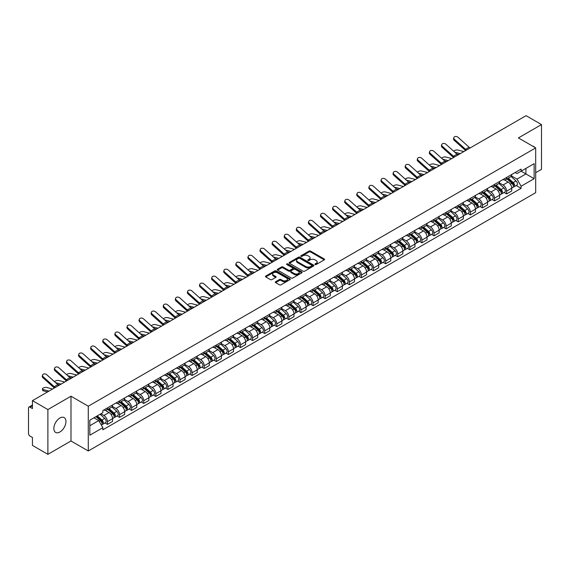 <?xml version="1.0" encoding="UTF-8"?>
<svg xmlns="http://www.w3.org/2000/svg" width="570" height="570" viewBox="0 0 570 570"><rect width="100%" height="100%" fill="white"/><g stroke="black" fill="none" stroke-linecap="round" stroke-linejoin="round"><path stroke-width="0.85" d="M315.11 264.53A0.755 0.435 0 0 0 316.172 264.53L324.259 259.863A1.076 0.62 0 0 0 324.572 259.421A1.076 0.62 0 0 0 324.259 258.987L310.557 251.078A1.076 0.62 0 0 0 309.04 251.078L300.953 255.745A0.755 0.435 0 0 0 302.014 256.358L303.062 255.752A3.441 1.988 0 0 1 307.935 255.752L309.075 256.415A3.441 1.988 0 0 1 310.087 257.818A3.441 1.988 0 0 1 309.075 259.229L308.028 259.827A0.755 0.435 0 0 0 309.097 260.447L310.144 259.842A3.441 1.988 0 0 1 315.011 259.842L316.151 260.497A3.441 1.988 0 0 1 317.162 261.908A3.441 1.988 0 0 1 316.151 263.312L315.11 263.917A0.755 0.435 0 0 0 315.11 264.53L315.11 263.917M59.9 431.989A8.55 4.938 120 0 0 65.493 424.458A8.55 4.938 120 0 0 64.182 417.603A8.55 4.938 120 0 0 59.9 418.024A8.55 4.938 120 0 0 54.314 425.562A8.55 4.938 120 0 0 55.625 432.416A8.55 4.938 120 0 0 59.9 431.989M534.667 147.316A8.55 4.938 120 0 0 533.755 146.49A8.55 4.938 120 0 0 532.594 146.112M275.623 281.744A1.076 0.62 0 0 0 275.31 282.186A1.076 0.62 0 0 0 275.623 282.627L279.471 284.843A1.076 0.62 0 0 0 280.989 284.843L289.973 279.656A1.076 0.62 0 0 0 290.287 279.222A1.076 0.62 0 0 0 289.973 278.78L276.272 270.871A1.076 0.62 0 0 0 274.747 270.871L265.77 276.058A1.076 0.62 0 0 0 265.456 276.493A1.076 0.62 0 0 0 265.77 276.935L270.408 279.613A1.076 0.62 0 0 0 271.933 279.613L275.78 277.398A1.076 0.62 0 0 0 276.094 276.956A1.076 0.62 0 0 0 275.78 276.514L273.472 275.189A2.879 1.66 0 0 1 272.631 274.013A2.879 1.66 0 0 1 274.412 272.474A2.879 1.66 0 0 1 277.547 272.838L286.567 278.046A2.879 1.66 0 0 1 287.408 279.222A2.879 1.66 0 0 1 285.634 280.754A2.879 1.66 0 0 1 282.492 280.397L280.989 279.528A1.076 0.62 0 0 0 279.471 279.528L275.623 281.744L275.623 282.627M88.286 406.203L70.993 396.221L47.887 409.566L32.454 400.653L526.067 115.667L541.5 124.581L518.394 137.919L535.686 147.901L88.286 406.203L88.286 450.977L535.686 192.667L535.686 147.901M303.14 271.178A1.076 0.62 0 0 0 304.658 271.178L313.642 265.99A1.076 0.62 0 0 0 313.956 265.556A1.076 0.62 0 0 0 313.642 265.114L299.941 257.205A1.076 0.62 0 0 0 298.416 257.205L289.439 262.392A1.076 0.62 0 0 0 289.125 262.827A1.076 0.62 0 0 0 289.439 263.269L303.14 271.178M287.116 264.694A0.755 0.435 0 0 1 287.879 264.801L287.879 263.903L301.808 271.947A1.076 0.62 0 0 1 302.121 272.389A1.076 0.62 0 0 1 301.808 272.823L292.823 278.01A1.076 0.62 0 0 1 291.306 278.01L277.604 270.102L277.604 269.225A1.076 0.62 0 0 0 277.291 269.66A1.076 0.62 0 0 0 277.604 270.102M277.604 269.225L281.445 267.002A1.076 0.62 0 0 1 282.969 267.002L288.527 270.209A1.076 0.62 0 0 0 290.044 270.209L292.595 268.741A1.076 0.62 0 0 0 292.916 268.299A1.076 0.62 0 0 0 292.595 267.857L286.81 264.523A0.755 0.435 0 0 1 287.879 263.903M47.887 409.566L47.887 454.333L32.454 445.419L32.454 437.496L30.053 436.114A2.195 1.268 -120 0 1 28.5 433.428L28.5 408.084A2.195 1.268 -120 0 1 28.956 407.08L32.454 405.063M535.686 172.703L541.5 169.347L541.5 124.581M47.887 454.333L70.993 440.988L88.286 450.977M32.454 400.653L32.454 408.576L30.053 407.194A2.195 1.268 -120 0 0 28.956 407.08M506.609 177.448A5.045 2.914 60 0 1 505.561 179.714L510.677 176.757A5.045 2.914 -120 0 0 511.725 174.491M499.341 182.877L503.039 185.015A5.045 2.914 60 0 1 506.609 191.192L511.725 188.235A5.045 2.914 -120 0 0 508.155 182.058L504.493 179.942M511.725 188.235L511.725 190.964L506.609 193.921L504.151 192.503M505.561 179.714A5.045 2.914 60 0 1 503.082 179.486M506.609 191.192L506.609 193.921M494.511 184.431A5.045 2.914 60 0 1 493.463 186.696L498.586 183.739A5.045 2.914 -120 0 0 499.626 181.474M492.06 199.486L494.511 200.904L499.626 197.954L499.626 195.218A5.045 2.914 -120 0 0 496.064 189.041L492.402 186.924M493.463 186.696A5.045 2.914 60 0 1 490.984 186.468M487.25 189.86L490.941 191.997A5.045 2.914 60 0 1 494.511 198.175L494.511 200.904M482.412 191.413A5.045 2.914 60 0 1 481.372 193.679L486.488 190.722A5.045 2.914 -120 0 0 487.535 188.463M479.961 206.475L482.412 207.886L487.535 204.936L487.535 202.2A5.045 2.914 -120 0 0 483.966 196.023L480.303 193.914M481.372 193.679A5.045 2.914 60 0 1 478.886 193.451M475.152 196.849L478.85 198.98A5.045 2.914 60 0 1 482.412 205.157L482.412 207.886M470.321 198.396A5.045 2.914 60 0 1 469.274 200.661L474.39 197.712A5.045 2.914 -120 0 0 475.437 195.446M467.863 213.458L470.321 214.876L475.437 211.919L475.437 209.19A5.045 2.914 -120 0 0 471.867 203.013L468.205 200.897M469.274 200.661A5.045 2.914 60 0 1 466.794 200.433M463.054 203.832L466.752 205.962A5.045 2.914 60 0 1 470.321 212.14L470.321 214.876M458.223 205.385A5.045 2.914 60 0 1 457.176 207.644L462.299 204.694A5.045 2.914 -120 0 0 463.339 202.428M455.772 220.44L458.223 221.858L463.339 218.901L463.339 216.172A5.045 2.914 -120 0 0 459.776 209.995L456.114 207.879M457.176 207.644A5.045 2.914 60 0 1 454.696 207.416M450.963 210.815L454.653 212.945A5.045 2.914 60 0 1 458.223 219.122L458.223 221.858M446.125 212.368A5.045 2.914 60 0 1 445.084 214.634L450.2 211.677A5.045 2.914 -120 0 0 451.241 209.411M443.674 227.423L446.125 228.841L451.248 225.884L451.248 223.155A5.045 2.914 -120 0 0 447.678 216.978L444.016 214.862M445.084 214.634A5.045 2.914 60 0 1 442.598 214.406M438.864 217.797L442.562 219.935A5.045 2.914 60 0 1 446.125 226.112L446.125 228.841M434.034 219.35A5.045 2.914 60 0 1 432.986 221.616L438.102 218.659A5.045 2.914 -120 0 0 439.149 216.393M431.576 234.405L434.034 235.823L439.149 232.866L439.149 230.138A5.045 2.914 -120 0 0 435.58 223.96L431.918 221.844M432.986 221.616A5.045 2.914 60 0 1 430.5 221.388M426.766 224.78L430.464 226.917A5.045 2.914 60 0 1 434.034 233.094L434.034 235.823M421.935 226.333A5.045 2.914 60 0 1 420.888 228.599L426.004 225.642A5.045 2.914 -120 0 0 427.051 223.376M419.477 241.388L421.935 242.806L427.051 239.856L427.051 237.12A5.045 2.914 -120 0 0 423.489 230.943L419.819 228.827M420.888 228.599A5.045 2.914 60 0 1 418.409 228.37M414.668 231.762L418.366 233.899A5.045 2.914 60 0 1 421.935 240.077L421.935 242.806M409.837 233.315A5.045 2.914 60 0 1 408.797 235.581L413.913 232.624A5.045 2.914 -120 0 0 414.953 230.365M407.386 248.378L409.837 249.788L414.953 246.839L414.953 244.103A5.045 2.914 -120 0 0 411.39 237.925L407.728 235.816M408.797 235.581A5.045 2.914 60 0 1 406.31 235.353M402.577 238.752L406.275 240.882A5.045 2.914 60 0 1 409.837 247.059L409.837 249.788M397.739 240.298A5.045 2.914 60 0 1 396.699 242.564L401.814 239.607A5.045 2.914 -120 0 0 402.862 237.348M395.288 255.36L397.739 256.778L402.862 253.821L402.862 251.092A5.045 2.914 -120 0 0 399.292 244.915L395.63 242.799M396.699 242.564A5.045 2.914 60 0 1 394.212 242.336M390.478 245.734L394.176 247.864A5.045 2.914 60 0 1 397.739 254.042L397.739 256.778M385.648 247.287A5.045 2.914 60 0 1 384.6 249.546L389.716 246.596A5.045 2.914 -120 0 0 390.764 244.331M383.19 262.342L385.648 263.76L390.764 260.804L390.764 258.075A5.045 2.914 -120 0 0 387.194 251.897L383.532 249.781M384.6 249.546A5.045 2.914 60 0 1 382.121 249.318M378.38 252.717L382.078 254.847A5.045 2.914 60 0 1 385.648 261.024L385.648 263.76M373.549 254.27A5.045 2.914 60 0 1 372.502 256.529L377.625 253.579A5.045 2.914 -120 0 0 378.665 251.313M371.099 269.325L373.549 270.743L378.665 267.786L378.665 265.057A5.045 2.914 -120 0 0 375.103 258.88L371.441 256.764M372.502 256.529A5.045 2.914 60 0 1 370.023 256.308M366.289 259.699L369.98 261.837A5.045 2.914 60 0 1 373.549 268.014L373.549 270.743M361.451 261.252A5.045 2.914 60 0 1 360.411 263.518L365.527 260.561A5.045 2.914 -120 0 0 366.574 258.296M359 276.308L361.451 277.725L366.574 274.769L366.574 272.04A5.045 2.914 -120 0 0 363.005 265.862L359.342 263.746M360.411 263.518A5.045 2.914 60 0 1 357.924 263.29M354.191 266.682L357.889 268.819A5.045 2.914 60 0 1 361.451 274.996L361.451 277.725M349.36 268.235A5.045 2.914 60 0 1 348.313 270.501L353.429 267.544A5.045 2.914 -120 0 0 354.476 265.278M346.902 283.29L349.36 284.708L354.476 281.751L354.476 279.022A5.045 2.914 -120 0 0 350.906 272.845L347.244 270.729M348.313 270.501A5.045 2.914 60 0 1 345.833 270.273M342.093 273.664L345.791 275.802A5.045 2.914 60 0 1 349.36 281.979L349.36 284.708M337.262 275.217A5.045 2.914 60 0 1 336.214 277.483L341.337 274.526A5.045 2.914 -120 0 0 342.378 272.261M334.811 290.28L337.262 291.69L342.378 288.741L342.378 286.005A5.045 2.914 -120 0 0 338.815 279.827L335.146 277.711M336.214 277.483A5.045 2.914 60 0 1 333.735 277.255M330.002 280.647L333.692 282.784A5.045 2.914 60 0 1 337.262 288.962L337.262 291.69M325.164 282.2A5.045 2.914 60 0 1 324.123 284.466L329.239 281.509A5.045 2.914 -120 0 0 330.279 279.25M322.713 297.262L325.164 298.673L330.286 295.723L330.286 292.994A5.045 2.914 -120 0 0 326.717 286.81L323.055 284.701M324.123 284.466A5.045 2.914 60 0 1 321.637 284.238M317.903 287.636L321.601 289.767A5.045 2.914 60 0 1 325.164 295.944L325.164 298.673M313.072 289.182A5.045 2.914 60 0 1 312.025 291.448L317.141 288.498A5.045 2.914 -120 0 0 318.188 286.233M310.614 304.245L313.072 305.663L318.188 302.706L318.188 299.977A5.045 2.914 -120 0 0 314.619 293.799L310.956 291.683M312.025 291.448A5.045 2.914 60 0 1 309.538 291.22M305.805 294.619L309.503 296.749A5.045 2.914 60 0 1 313.072 302.927L313.072 305.663M300.974 296.172A5.045 2.914 60 0 1 299.927 298.431L305.043 295.481A5.045 2.914 -120 0 0 306.09 293.215M298.516 311.227L300.974 312.645L306.09 309.688L306.09 306.959A5.045 2.914 -120 0 0 302.52 300.782L298.858 298.666M299.927 298.431A5.045 2.914 60 0 1 297.447 298.203M293.707 301.601L297.405 303.732A5.045 2.914 60 0 1 300.974 309.916L300.974 312.645M288.876 303.155A5.045 2.914 60 0 1 287.836 305.42L292.952 302.463A5.045 2.914 -120 0 0 293.992 300.198M286.425 318.21L288.876 319.628L293.992 316.671L293.992 313.942A5.045 2.914 -120 0 0 290.429 307.764L286.767 305.648M287.836 305.42A5.045 2.914 60 0 1 285.349 305.192M281.616 308.584L285.314 310.721A5.045 2.914 60 0 1 288.876 316.899L288.876 319.628M276.778 310.137A5.045 2.914 60 0 1 275.738 312.403L280.853 309.446A5.045 2.914 -120 0 0 281.901 307.18M274.327 325.192L276.778 326.61L281.901 323.653L281.901 320.924A5.045 2.914 -120 0 0 278.331 314.747L274.669 312.631M275.738 312.403A5.045 2.914 60 0 1 273.251 312.175M269.517 315.566L273.215 317.704A5.045 2.914 60 0 1 276.778 323.881L276.778 326.61M264.687 317.12A5.045 2.914 60 0 1 263.639 319.385L268.755 316.428A5.045 2.914 -120 0 0 269.802 314.163M262.228 332.175L264.687 333.593L269.802 330.643L269.802 327.907A5.045 2.914 -120 0 0 266.233 321.729L262.57 319.613M263.639 319.385A5.045 2.914 60 0 1 261.16 319.157M257.419 322.549L261.117 324.686A5.045 2.914 60 0 1 264.687 330.864L264.687 333.593M252.588 324.102A5.045 2.914 60 0 1 251.541 326.368L256.664 323.411A5.045 2.914 -120 0 0 257.704 321.152M250.137 339.164L252.588 340.575L257.704 337.625L257.704 334.896A5.045 2.914 -120 0 0 254.142 328.712L250.479 326.603M251.541 326.368A5.045 2.914 60 0 1 249.061 326.14M245.328 329.538L249.019 331.669A5.045 2.914 60 0 1 252.588 337.846L252.588 340.575M240.49 331.084A5.045 2.914 60 0 1 239.45 333.35L244.566 330.401A5.045 2.914 -120 0 0 245.613 328.135M238.039 346.147L240.49 347.565L245.613 344.608L245.613 341.879A5.045 2.914 -120 0 0 242.043 335.702L238.381 333.585M239.45 333.35A5.045 2.914 60 0 1 236.963 333.122M233.23 336.521L236.928 338.651A5.045 2.914 60 0 1 240.49 344.829L240.49 347.565M228.399 338.074A5.045 2.914 60 0 1 227.352 340.333L232.467 337.383A5.045 2.914 -120 0 0 233.515 335.117M225.941 353.129L228.399 354.547L233.515 351.59L233.515 348.861A5.045 2.914 -120 0 0 229.945 342.684L226.283 340.568M227.352 340.333A5.045 2.914 60 0 1 224.865 340.105M221.132 343.503L224.829 345.634A5.045 2.914 60 0 1 228.399 351.818L228.399 354.547M216.301 345.057A5.045 2.914 60 0 1 215.253 347.322L220.376 344.365A5.045 2.914 -120 0 0 221.417 342.1M213.85 360.112L216.301 361.53L221.417 358.573L221.417 355.844A5.045 2.914 -120 0 0 217.854 349.666L214.185 347.55M215.253 347.322A5.045 2.914 60 0 1 212.774 347.094M209.04 350.486L212.731 352.623A5.045 2.914 60 0 1 216.301 358.801L216.301 361.53M204.203 352.039A5.045 2.914 60 0 1 203.162 354.305L208.278 351.348A5.045 2.914 -120 0 0 209.318 349.082M201.752 367.094L204.203 368.512L209.318 365.555L209.318 362.826A5.045 2.914 -120 0 0 205.756 356.649L202.094 354.533M203.162 354.305A5.045 2.914 60 0 1 200.676 354.077M196.942 357.468L200.64 359.606A5.045 2.914 60 0 1 204.203 365.783L204.203 368.512M192.104 359.022A5.045 2.914 60 0 1 191.064 361.287L196.18 358.331A5.045 2.914 -120 0 0 197.227 356.065M189.653 374.077L192.111 375.495L197.227 372.545L197.227 369.809A5.045 2.914 -120 0 0 193.658 363.632L189.995 361.515M191.064 361.287A5.045 2.914 60 0 1 188.577 361.059M184.844 364.451L188.542 366.588A5.045 2.914 60 0 1 192.111 372.766L192.111 375.495M180.013 366.004A5.045 2.914 60 0 1 178.966 368.27L184.082 365.313A5.045 2.914 -120 0 0 185.129 363.054M177.555 381.066L180.013 382.477L185.129 379.527L185.129 376.791A5.045 2.914 -120 0 0 181.559 370.614L177.897 368.505M178.966 368.27A5.045 2.914 60 0 1 176.486 368.042M172.746 371.441L176.444 373.571A5.045 2.914 60 0 1 180.013 379.748L180.013 382.477M167.915 372.987A5.045 2.914 60 0 1 166.868 375.252L171.99 372.296A5.045 2.914 -120 0 0 173.031 370.037M165.464 388.049L167.915 389.467L173.031 386.51L173.031 383.781A5.045 2.914 -120 0 0 169.468 377.604L165.806 375.488M166.868 375.252A5.045 2.914 60 0 1 164.388 375.024M160.654 378.423L164.352 380.553A5.045 2.914 60 0 1 167.915 386.731L167.915 389.467M155.817 379.976A5.045 2.914 60 0 1 154.776 382.235L159.892 379.285A5.045 2.914 -120 0 0 160.94 377.019M153.366 395.031L155.817 396.449L160.94 393.492L160.94 390.764A5.045 2.914 -120 0 0 157.37 384.586L153.708 382.47M154.776 382.235A5.045 2.914 60 0 1 152.29 382.007M148.556 385.405L152.254 387.536A5.045 2.914 60 0 1 155.817 393.713L155.817 396.449M143.726 386.959A5.045 2.914 60 0 1 142.678 389.217L147.794 386.268A5.045 2.914 -120 0 0 148.841 384.002M141.267 402.014L143.726 403.432L148.841 400.475L148.841 397.746A5.045 2.914 -120 0 0 145.272 391.569L141.609 389.453M142.678 389.217A5.045 2.914 60 0 1 140.199 388.997M136.458 392.388L140.156 394.526A5.045 2.914 60 0 1 143.726 400.703L143.726 403.432M131.627 393.941A5.045 2.914 60 0 1 130.58 396.207L135.703 393.25A5.045 2.914 -120 0 0 136.743 390.984M129.176 408.996L131.627 410.414L136.743 407.457L136.743 404.728A5.045 2.914 -120 0 0 133.18 398.551L129.518 396.435M130.58 396.207A5.045 2.914 60 0 1 128.1 395.979M124.367 399.37L128.058 401.508A5.045 2.914 60 0 1 131.627 407.685L131.627 410.414M119.529 400.924A5.045 2.914 60 0 1 118.489 403.19L123.605 400.233A5.045 2.914 -120 0 0 124.652 397.967M117.078 415.979L119.529 417.397L124.652 414.447L124.652 411.711A5.045 2.914 -120 0 0 121.082 405.534L117.42 403.418M118.489 403.19A5.045 2.914 60 0 1 116.002 402.962M112.269 406.353L115.966 408.491A5.045 2.914 60 0 1 119.529 414.668L119.529 417.397M107.438 407.906A5.045 2.914 60 0 1 106.391 410.172L111.506 407.215A5.045 2.914 -120 0 0 112.554 404.949M104.98 422.969L107.438 424.379L112.554 421.43L112.554 418.694A5.045 2.914 -120 0 0 108.984 412.516L105.322 410.407M106.391 410.172A5.045 2.914 60 0 1 103.904 409.944M100.918 413.77L103.868 415.473A5.045 2.914 60 0 1 107.438 421.65L107.438 424.379M515.173 172.503L516.997 173.551L534.133 163.661L525.918 168.407L525.918 173.957L516.997 179.101L511.44 175.895M89.832 425.726L98.752 420.575L102.864 427.692L89.832 435.216L89.832 420.176L102.864 412.651L102.864 410.55L521.108 169.076L521.108 171.178L534.133 178.702L521.108 186.219L516.997 179.101M534.133 163.661L534.133 178.702M102.864 427.692L102.864 429.801L521.108 188.328L521.108 186.219M70.993 396.221L70.993 440.988M98.752 420.575L93.943 417.803M516.249 185.521L521.108 188.328M315.41 264.637L316.151 264.209A3.441 1.988 0 0 0 317.162 262.798L317.162 261.908M310.087 257.818L310.087 258.716A3.441 1.988 0 0 1 309.075 260.12L308.327 260.554M324.245 259.87L310.557 251.969A1.076 0.62 0 0 0 309.04 251.969L301.252 256.464M313.628 265.998L299.941 258.103A1.076 0.62 0 0 0 298.416 258.103L289.453 263.276L289.439 262.392M311.74 265.862A0.755 0.435 0 0 0 311.74 265.242L299.713 258.303A0.755 0.435 0 0 0 298.652 258.303L297.547 258.937A3.441 1.988 0 0 0 296.535 260.347A3.441 1.988 0 0 0 297.547 261.751L305.762 266.496A3.441 1.988 0 0 0 310.636 266.496L311.74 265.862L311.74 266.753A0.755 0.435 0 0 0 311.961 266.447L311.961 265.556M296.535 260.347L296.535 261.245A3.441 1.988 0 0 0 297.547 262.649L297.547 261.751M311.74 266.753L310.636 267.394A3.441 1.988 0 0 1 305.762 267.394L297.547 262.649M277.618 270.109L281.445 267.9L281.445 267.002M292.916 268.299L292.916 269.197A1.076 0.62 0 0 1 292.595 269.631L290.044 271.106A1.076 0.62 0 0 1 288.527 271.106L282.969 267.9A1.076 0.62 0 0 0 281.445 267.9M287.879 264.801L301.794 272.838M294.291 273.543A2.879 1.66 0 0 0 297.426 273.899A2.879 1.66 0 0 0 299.207 272.367A2.879 1.66 0 0 0 298.359 271.192L295.189 269.353A1.076 0.62 0 0 0 293.664 269.353L291.113 270.828A1.076 0.62 0 0 0 290.8 271.263A1.076 0.62 0 0 0 291.113 271.705L294.291 273.543L294.291 274.434A2.879 1.66 0 0 0 297.426 274.797A2.879 1.66 0 0 0 299.207 273.258L299.207 272.367M290.8 271.263L290.8 272.161A1.076 0.62 0 0 0 291.113 272.603L291.113 271.705M294.291 274.434L291.113 272.603M287.408 279.222L287.408 280.112A2.879 1.66 0 0 1 285.634 281.651A2.879 1.66 0 0 1 282.492 281.288L280.989 280.426A1.076 0.62 0 0 0 279.471 280.426L275.638 282.635M272.631 274.013L272.631 274.911A2.879 1.66 0 0 0 273.472 276.079L273.472 275.189M275.78 276.514L275.78 277.398L273.472 276.079M289.959 279.671L276.272 271.769A1.076 0.62 0 0 0 274.747 271.769L265.784 276.942M463.88 151.57L457.924 150.045A2.522 1.012 -11.9 0 0 455.487 150.195A2.522 1.012 -11.9 0 0 453.727 151.264M506.958 178.909L511.889 183.305A2.743 1.582 60 0 1 512.744 187.544L511.725 188.136M507.086 179.023L509.409 180.362M507.457 178.617L512.936 183.512A1.318 0.762 60 0 1 513.349 185.549A1.318 0.762 60 0 1 513.235 185.599M508.276 178.146L513.207 182.542A2.743 1.582 60 0 1 514.062 186.782A2.743 1.582 60 0 1 513.235 186.874M511.026 176.493L515.993 180.932A2.743 1.582 60 0 1 516.855 185.172L514.062 186.782M458.864 154.47L456.677 153.907M460.311 153.629L454.789 152.211M470.186 147.936A4.054 2.344 60 0 1 469.089 147.202L458.038 137.292A2.522 1.796 15.6 0 0 455.558 136.472A2.522 1.796 15.6 0 0 453.827 137.641A2.522 1.796 15.6 0 0 454.475 139.351L454.205 140.313A2.522 1.796 -164.4 0 1 453.556 138.61L453.827 137.641M466.616 149.996A4.054 2.344 60 0 1 465.519 149.262L454.475 139.351M465.64 150.558A5.486 3.164 60 0 1 465.248 150.231L454.205 140.313M451.782 158.56L445.833 157.028A2.522 1.012 -11.9 0 0 443.389 157.178A2.522 1.012 -11.9 0 0 441.636 158.246M494.86 185.891L499.79 190.287A2.743 1.582 60 0 1 500.652 194.527L499.626 195.118M494.988 186.005L497.311 187.345M495.359 185.606L500.845 190.494A1.318 0.762 60 0 1 501.258 192.532A1.318 0.762 60 0 1 501.137 192.582M496.178 185.129L501.108 189.525A2.743 1.582 60 0 1 501.971 193.764A2.743 1.582 60 0 1 501.144 193.857M498.928 183.476L503.901 187.915A2.743 1.582 60 0 1 504.764 192.154L501.971 193.764M446.773 161.453L444.579 160.89M448.22 160.619L442.698 159.194M439.691 165.542L433.734 164.01A2.522 1.012 -11.9 0 0 431.291 164.16A2.522 1.012 -11.9 0 0 429.538 165.229M482.761 192.874L487.692 197.27A2.743 1.582 60 0 1 488.554 201.509L487.528 202.101M482.897 192.988L485.213 194.327M483.26 192.589L488.747 197.484A1.318 0.762 60 0 1 489.16 199.514A1.318 0.762 60 0 1 489.039 199.564M484.08 192.111L489.01 196.515A2.743 1.582 60 0 1 489.872 200.747A2.743 1.582 60 0 1 489.046 200.84M486.83 190.465L491.803 194.897A2.743 1.582 60 0 1 492.665 199.137L489.872 200.747M434.675 168.435L432.488 167.872M436.121 167.601L430.599 166.176M458.088 154.919A4.054 2.344 60 0 1 456.99 154.185L445.947 144.274A2.522 1.796 15.6 0 0 443.46 143.455A2.522 1.796 15.6 0 0 441.729 144.623A2.522 1.796 15.6 0 0 442.377 146.333L442.106 147.295A2.522 1.796 -164.4 0 1 441.458 145.592L441.729 144.623M454.518 156.978A4.054 2.344 60 0 1 453.421 156.244L442.377 146.333M453.549 157.541A5.486 3.164 60 0 1 453.157 157.213L442.106 147.295M445.989 161.901A4.054 2.344 60 0 1 444.892 161.175L433.848 151.257A2.522 1.796 15.6 0 0 431.369 150.444A2.522 1.796 15.6 0 0 429.637 151.606A2.522 1.796 15.6 0 0 430.279 153.316L430.008 154.278A2.522 1.796 -164.4 0 1 429.367 152.575L429.637 151.606M442.427 163.96A4.054 2.344 60 0 1 441.33 163.234L430.279 153.316M441.451 164.523A5.486 3.164 60 0 1 441.059 164.196L430.008 154.278M427.593 172.525L421.636 170.993A2.522 1.012 -11.9 0 0 419.192 171.142A2.522 1.012 -11.9 0 0 417.44 172.211M470.67 199.856L475.601 204.252A2.743 1.582 60 0 1 476.456 208.492L475.437 209.083M470.799 199.977L473.121 201.317M471.169 199.571L476.648 204.466A1.318 0.762 60 0 1 477.061 206.497A1.318 0.762 60 0 1 476.94 206.547M471.989 199.094L476.919 203.497A2.743 1.582 60 0 1 477.774 207.737A2.743 1.582 60 0 1 476.947 207.822M474.739 197.448L479.705 201.88A2.743 1.582 60 0 1 480.567 206.119L477.774 207.737M422.577 175.417L420.389 174.855M424.023 174.584L418.501 173.166M415.494 179.507L409.538 177.975A2.522 1.012 -11.9 0 0 407.101 178.125A2.522 1.012 -11.9 0 0 405.348 179.194M458.572 206.839L463.503 211.242A2.743 1.582 60 0 1 464.365 215.481L463.339 216.066M458.7 206.96L461.023 208.299M459.071 206.554L464.557 211.449A1.318 0.762 60 0 1 464.97 213.486A1.318 0.762 60 0 1 464.849 213.529M459.89 206.084L464.821 210.48A2.743 1.582 60 0 1 465.683 214.719A2.743 1.582 60 0 1 464.849 214.805M462.641 204.431L467.614 208.869A2.743 1.582 60 0 1 468.469 213.109L465.683 214.719M410.478 182.4L408.291 181.837M411.932 181.566L406.403 180.149M403.403 186.49L397.447 184.958A2.522 1.012 -11.9 0 0 395.003 185.108A2.522 1.012 -11.9 0 0 393.25 186.176M446.474 213.828L451.404 218.224A2.743 1.582 60 0 1 452.267 222.464L451.241 223.055M446.609 213.942L448.925 215.282M446.973 213.536L452.459 218.431A1.318 0.762 60 0 1 452.872 220.469A1.318 0.762 60 0 1 452.751 220.512M447.792 213.066L452.723 217.462A2.743 1.582 60 0 1 453.585 221.702A2.743 1.582 60 0 1 452.758 221.787M450.542 211.413L455.516 215.852A2.743 1.582 60 0 1 456.378 220.091L453.585 221.702M398.387 189.39L396.193 188.827M399.834 188.549L394.312 187.131M433.891 168.884A4.054 2.344 60 0 1 432.801 168.157L421.75 158.239A2.522 1.796 15.6 0 0 419.271 157.427A2.522 1.796 15.6 0 0 417.539 158.588A2.522 1.796 15.6 0 0 418.188 160.298L417.917 161.267A2.522 1.796 -164.4 0 1 417.269 159.557L417.539 158.588M430.329 170.943A4.054 2.344 60 0 1 429.231 170.216L418.188 160.298M429.353 171.506A5.486 3.164 60 0 1 428.961 171.178L417.917 161.267M421.8 175.866A4.054 2.344 60 0 1 420.703 175.14L409.652 165.222A2.522 1.796 15.6 0 0 407.172 164.409A2.522 1.796 15.6 0 0 405.441 165.578A2.522 1.796 15.6 0 0 406.089 167.281L405.819 168.25A2.522 1.796 -164.4 0 1 405.17 166.54L405.441 165.578M418.23 177.925A4.054 2.344 60 0 1 417.133 177.199L406.089 167.281M417.261 178.488A5.486 3.164 60 0 1 416.87 178.161L405.819 168.25M409.702 182.856A4.054 2.344 60 0 1 408.605 182.122L397.561 172.204A2.522 1.796 15.6 0 0 395.074 171.392A2.522 1.796 15.6 0 0 393.343 172.56A2.522 1.796 15.6 0 0 393.991 174.263L393.72 175.232A2.522 1.796 -164.4 0 1 393.079 173.522L393.343 172.56M406.132 184.915A4.054 2.344 60 0 1 405.042 184.181L393.991 174.263M405.163 185.471A5.486 3.164 60 0 1 404.771 185.15L393.72 175.232M391.305 193.472L385.349 191.94A2.522 1.012 -11.9 0 0 382.905 192.09A2.522 1.012 -11.9 0 0 381.152 193.166M434.383 220.811L439.306 225.207A2.743 1.582 60 0 1 440.168 229.446L439.149 230.038M434.511 220.925L436.834 222.264M434.874 220.519L440.361 225.414A1.318 0.762 60 0 1 440.774 227.451A1.318 0.762 60 0 1 440.653 227.501M435.701 220.048L440.624 224.445A2.743 1.582 60 0 1 441.486 228.684A2.743 1.582 60 0 1 440.66 228.769M438.444 218.395L443.417 222.834A2.743 1.582 60 0 1 444.279 227.074L441.486 228.684M386.289 196.372L384.102 195.809M387.735 195.531L382.214 194.114M397.603 189.839A4.054 2.344 60 0 1 396.513 189.105L385.463 179.187A2.522 1.796 15.6 0 0 382.983 178.374A2.522 1.796 15.6 0 0 381.252 179.543A2.522 1.796 15.6 0 0 381.893 181.253L381.629 182.215A2.522 1.796 -164.4 0 1 380.981 180.512L381.252 179.543M394.041 191.898A4.054 2.344 60 0 1 392.944 191.164L381.893 181.253M393.065 192.46A5.486 3.164 60 0 1 392.673 192.133L381.629 182.215M379.207 200.462L373.25 198.93A2.522 1.012 -11.9 0 0 370.814 199.08A2.522 1.012 -11.9 0 0 369.054 200.148M422.284 227.793L427.215 232.19A2.743 1.582 60 0 1 428.077 236.429L427.051 237.02M422.413 227.907L424.736 229.247M422.783 227.508L428.27 232.396A1.318 0.762 60 0 1 428.676 234.434A1.318 0.762 60 0 1 428.562 234.484M423.603 227.031L428.533 231.427A2.743 1.582 60 0 1 429.395 235.667A2.743 1.582 60 0 1 428.562 235.759M426.353 225.378L431.326 229.817A2.743 1.582 60 0 1 432.181 234.056L429.395 235.667M374.191 203.355L372.003 202.792M375.644 202.521L370.115 201.096M385.512 196.821A4.054 2.344 60 0 1 384.415 196.087L373.364 186.176A2.522 1.796 15.6 0 0 370.885 185.357A2.522 1.796 15.6 0 0 369.153 186.525A2.522 1.796 15.6 0 0 369.802 188.235L369.531 189.197A2.522 1.796 -164.4 0 1 368.883 187.494L369.153 186.525M381.943 198.88A4.054 2.344 60 0 1 380.846 198.146L369.802 188.235M380.967 199.443A5.486 3.164 60 0 1 380.575 199.115L369.531 189.197M367.108 207.444L361.159 205.912A2.522 1.012 -11.9 0 0 358.715 206.062A2.522 1.012 -11.9 0 0 356.963 207.131M410.186 234.776L415.117 239.172A2.743 1.582 60 0 1 415.979 243.411L414.953 244.003M410.322 234.89L412.637 236.229M410.685 234.491L416.171 239.386A1.318 0.762 60 0 1 416.584 241.416A1.318 0.762 60 0 1 416.463 241.466M411.504 234.013L416.435 238.41A2.743 1.582 60 0 1 417.297 242.649A2.743 1.582 60 0 1 416.471 242.742M414.255 232.368L419.228 236.799A2.743 1.582 60 0 1 420.09 241.039L417.297 242.649M362.1 210.337L359.905 209.774M363.546 209.504L358.024 208.079M373.414 203.804A4.054 2.344 60 0 1 372.317 203.07L361.273 193.159A2.522 1.796 15.6 0 0 358.786 192.346A2.522 1.796 15.6 0 0 357.055 193.508A2.522 1.796 15.6 0 0 357.704 195.218L357.433 196.18A2.522 1.796 -164.4 0 1 356.791 194.477L357.055 193.508M369.845 205.863A4.054 2.344 60 0 1 368.754 205.129L357.704 195.218M368.876 206.426A5.486 3.164 60 0 1 368.484 206.098L357.433 196.18M355.017 214.427L349.061 212.895A2.522 1.012 -11.9 0 0 346.617 213.045A2.522 1.012 -11.9 0 0 344.864 214.113M398.095 241.758L403.019 246.155A2.743 1.582 60 0 1 403.881 250.394L402.862 250.985M398.223 241.872L400.546 243.212M398.587 241.473L404.073 246.368A1.318 0.762 60 0 1 404.486 248.399A1.318 0.762 60 0 1 404.365 248.449M399.413 240.996L404.337 245.399A2.743 1.582 60 0 1 405.199 249.639A2.743 1.582 60 0 1 404.372 249.724M402.156 239.35L407.13 243.782A2.743 1.582 60 0 1 407.992 248.021L405.199 249.639M350.001 217.32L347.814 216.757M351.448 216.486L345.926 215.068M361.316 210.786A4.054 2.344 60 0 1 360.219 210.059L349.175 200.141A2.522 1.796 15.6 0 0 346.695 199.329A2.522 1.796 15.6 0 0 344.964 200.49A2.522 1.796 15.6 0 0 345.605 202.2L345.342 203.169A2.522 1.796 -164.4 0 1 344.693 201.459L344.964 200.49M357.753 212.845A4.054 2.344 60 0 1 356.656 212.118L345.605 202.2M356.777 213.408A5.486 3.164 60 0 1 356.385 213.08L345.342 203.169M342.919 221.409L336.963 219.878A2.522 1.012 -11.9 0 0 334.526 220.027A2.522 1.012 -11.9 0 0 332.766 221.096M385.997 248.741L390.927 253.144A2.743 1.582 60 0 1 391.782 257.384L390.764 257.968M386.125 248.862L388.448 250.202M386.496 248.456L391.975 253.351A1.318 0.762 60 0 1 392.388 255.381A1.318 0.762 60 0 1 392.274 255.431M387.315 247.979L392.245 252.382A2.743 1.582 60 0 1 393.101 256.621A2.743 1.582 60 0 1 392.274 256.707M390.065 246.333L395.031 250.772A2.743 1.582 60 0 1 395.894 255.011L393.101 256.621M337.903 224.302L335.716 223.739M339.349 223.469L333.828 222.051M330.821 228.392L324.864 226.86A2.522 1.012 -11.9 0 0 322.428 227.01A2.522 1.012 -11.9 0 0 320.675 228.078M373.899 255.723L378.829 260.127A2.743 1.582 60 0 1 379.691 264.366L378.665 264.957M374.027 255.845L376.35 257.184M374.397 255.438L379.884 260.333A1.318 0.762 60 0 1 380.297 262.371A1.318 0.762 60 0 1 380.176 262.414M375.217 254.968L380.147 259.364A2.743 1.582 60 0 1 381.009 263.604A2.743 1.582 60 0 1 380.183 263.689M377.967 253.315L382.94 257.754A2.743 1.582 60 0 1 383.802 261.993L381.009 263.604M325.812 231.292L323.618 230.722M327.258 230.451L321.729 229.033M318.73 235.374L312.773 233.843A2.522 1.012 -11.9 0 0 310.329 233.992A2.522 1.012 -11.9 0 0 308.577 235.061M361.8 262.713L366.731 267.109A2.743 1.582 60 0 1 367.593 271.349L366.567 271.94M361.936 262.827L364.251 264.166M362.299 262.421L367.785 267.316A1.318 0.762 60 0 1 368.199 269.353A1.318 0.762 60 0 1 368.078 269.396M363.118 261.951L368.049 266.347A2.743 1.582 60 0 1 368.911 270.586A2.743 1.582 60 0 1 368.085 270.672M365.869 260.298L370.842 264.737A2.743 1.582 60 0 1 371.704 268.976L368.911 270.586M313.714 238.274L311.519 237.711M315.16 237.434L309.638 236.016M306.632 242.364L300.675 240.832A2.522 1.012 -11.9 0 0 298.231 240.982A2.522 1.012 -11.9 0 0 296.478 242.051M349.709 269.695L354.64 274.092A2.743 1.582 60 0 1 355.495 278.331L354.476 278.922M349.838 269.81L352.16 271.149M350.208 269.403L355.687 274.298A1.318 0.762 60 0 1 356.1 276.336A1.318 0.762 60 0 1 355.979 276.386M351.027 268.933L355.958 273.329A2.743 1.582 60 0 1 356.813 277.569A2.743 1.582 60 0 1 355.986 277.661M353.77 267.28L358.744 271.719A2.743 1.582 60 0 1 359.606 275.958L356.813 277.569M301.615 245.257L299.428 244.694M303.062 244.423L297.54 242.998M294.533 249.346L288.577 247.815A2.522 1.012 -11.9 0 0 286.14 247.964A2.522 1.012 -11.9 0 0 284.387 249.033M337.611 276.678L342.541 281.074A2.743 1.582 60 0 1 343.404 285.314L342.378 285.905M337.739 276.792L340.062 278.132M338.11 276.393L343.596 281.288A1.318 0.762 60 0 1 344.009 283.318A1.318 0.762 60 0 1 343.888 283.368M338.929 275.916L343.86 280.312A2.743 1.582 60 0 1 344.722 284.551A2.743 1.582 60 0 1 343.888 284.644M341.679 274.27L346.653 278.702A2.743 1.582 60 0 1 347.508 282.941L344.722 284.551M289.517 252.239L287.33 251.676M290.971 251.406L285.442 249.981M282.442 256.329L276.486 254.797A2.522 1.012 -11.9 0 0 274.042 254.947A2.522 1.012 -11.9 0 0 272.289 256.016M325.513 283.661L330.443 288.057A2.743 1.582 60 0 1 331.305 292.296L330.279 292.887M325.648 283.774L327.964 285.114M326.012 283.376L331.498 288.27A1.318 0.762 60 0 1 331.911 290.301A1.318 0.762 60 0 1 331.79 290.351M326.831 282.898L331.761 287.301A2.743 1.582 60 0 1 332.623 291.541A2.743 1.582 60 0 1 331.797 291.626M329.581 281.252L334.554 285.684A2.743 1.582 60 0 1 335.416 289.923L332.623 291.541M277.426 259.222L275.232 258.659M278.873 258.388L273.351 256.97M349.225 217.768A4.054 2.344 60 0 1 348.128 217.042L337.077 207.124A2.522 1.796 15.6 0 0 334.597 206.311A2.522 1.796 15.6 0 0 332.866 207.48A2.522 1.796 15.6 0 0 333.514 209.183L333.243 210.152A2.522 1.796 -164.4 0 1 332.595 208.442L332.866 207.48M345.655 219.828A4.054 2.344 60 0 1 344.558 219.101L333.514 209.183M344.679 220.391A5.486 3.164 60 0 1 344.287 220.063L333.243 210.152M337.127 224.758A4.054 2.344 60 0 1 336.029 224.024L324.986 214.106A2.522 1.796 15.6 0 0 322.499 213.294A2.522 1.796 15.6 0 0 320.767 214.463A2.522 1.796 15.6 0 0 321.416 216.165L321.145 217.134A2.522 1.796 -164.4 0 1 320.497 215.424L320.767 214.463M333.557 226.817A4.054 2.344 60 0 1 332.46 226.083L321.416 216.165M332.588 227.373A5.486 3.164 60 0 1 332.196 227.052L321.145 217.134M325.028 231.741A4.054 2.344 60 0 1 323.931 231.007L312.887 221.089A2.522 1.796 15.6 0 0 310.408 220.277A2.522 1.796 15.6 0 0 308.676 221.445A2.522 1.796 15.6 0 0 309.318 223.148L309.047 224.117A2.522 1.796 -164.4 0 1 308.406 222.407L308.676 221.445M321.459 233.8A4.054 2.344 60 0 1 320.368 233.066L309.318 223.148M320.49 234.363A5.486 3.164 60 0 1 320.098 234.035L309.047 224.117M312.93 238.723A4.054 2.344 60 0 1 311.84 237.989L300.789 228.078A2.522 1.796 15.6 0 0 298.31 227.259A2.522 1.796 15.6 0 0 296.578 228.428A2.522 1.796 15.6 0 0 297.227 230.138L296.956 231.099A2.522 1.796 -164.4 0 1 296.307 229.397L296.578 228.428M309.368 240.782A4.054 2.344 60 0 1 308.27 240.048L297.227 230.138M308.391 241.345A5.486 3.164 60 0 1 308 241.017L296.956 231.099M300.839 245.706A4.054 2.344 60 0 1 299.742 244.972L288.691 235.061A2.522 1.796 15.6 0 0 286.211 234.242A2.522 1.796 15.6 0 0 284.48 235.41A2.522 1.796 15.6 0 0 285.128 237.12L284.858 238.082A2.522 1.796 -164.4 0 1 284.209 236.379L284.48 235.41M297.269 247.765A4.054 2.344 60 0 1 296.172 247.031L285.128 237.12M296.3 248.328A5.486 3.164 60 0 1 295.908 248L284.858 238.082M288.741 252.688A4.054 2.344 60 0 1 287.643 251.961L276.6 242.043A2.522 1.796 15.6 0 0 274.113 241.231A2.522 1.796 15.6 0 0 272.382 242.393A2.522 1.796 15.6 0 0 273.03 244.103L272.759 245.071A2.522 1.796 -164.4 0 1 272.118 243.362L272.382 242.393M285.171 254.747A4.054 2.344 60 0 1 284.081 254.02L273.03 244.103M284.202 255.31A5.486 3.164 60 0 1 283.81 254.982L272.759 245.071M270.344 263.312L264.387 261.78A2.522 1.012 -11.9 0 0 261.943 261.929A2.522 1.012 -11.9 0 0 260.191 262.998M313.422 290.643L318.345 295.046A2.743 1.582 60 0 1 319.207 299.286L318.188 299.87M313.55 290.764L315.873 292.104M313.913 290.358L319.399 295.253A1.318 0.762 60 0 1 319.813 297.284A1.318 0.762 60 0 1 319.692 297.333M314.74 289.881L319.663 294.284A2.743 1.582 60 0 1 320.525 298.523A2.743 1.582 60 0 1 319.699 298.609M317.483 288.235L322.456 292.674A2.743 1.582 60 0 1 323.318 296.913L320.525 298.523M265.328 266.204L263.141 265.641M266.774 265.371L261.252 263.953M276.642 259.671A4.054 2.344 60 0 1 275.552 258.944L264.501 249.026A2.522 1.796 15.6 0 0 262.022 248.214A2.522 1.796 15.6 0 0 260.291 249.382A2.522 1.796 15.6 0 0 260.932 251.085L260.668 252.054A2.522 1.796 -164.4 0 1 260.02 250.344L260.291 249.382M273.08 261.73A4.054 2.344 60 0 1 271.983 261.003L260.932 251.085M272.104 262.293A5.486 3.164 60 0 1 271.712 261.965L260.668 252.054M258.246 270.294L252.289 268.762A2.522 1.012 -11.9 0 0 249.852 268.912A2.522 1.012 -11.9 0 0 248.093 269.981M301.323 297.626L306.254 302.029A2.743 1.582 60 0 1 307.116 306.268L306.09 306.86M301.452 297.747L303.774 299.086M301.822 297.341L307.301 302.235A1.318 0.762 60 0 1 307.714 304.273A1.318 0.762 60 0 1 307.601 304.316M302.642 296.87L307.572 301.266A2.743 1.582 60 0 1 308.434 305.506A2.743 1.582 60 0 1 307.601 305.591M305.392 295.217L310.365 299.656A2.743 1.582 60 0 1 311.22 303.895L308.434 305.506M253.23 273.187L251.042 272.624M254.676 272.353L249.154 270.935M264.551 266.66A4.054 2.344 60 0 1 263.454 265.926L252.403 256.008A2.522 1.796 15.6 0 0 249.924 255.196A2.522 1.796 15.6 0 0 248.192 256.365A2.522 1.796 15.6 0 0 248.841 258.067L248.57 259.036A2.522 1.796 -164.4 0 1 247.921 257.327L248.192 256.365M260.982 268.719A4.054 2.344 60 0 1 259.884 267.986L248.841 258.067M260.006 269.275A5.486 3.164 60 0 1 259.614 268.954L248.57 259.036M246.147 277.276L240.198 275.745A2.522 1.012 -11.9 0 0 237.754 275.894A2.522 1.012 -11.9 0 0 236.001 276.963M289.225 304.615L294.156 309.011A2.743 1.582 60 0 1 295.018 313.251L293.992 313.842M289.361 304.729L291.676 306.069M289.724 304.323L295.21 309.218A1.318 0.762 60 0 1 295.623 311.256A1.318 0.762 60 0 1 295.502 311.298M290.543 303.853L295.474 308.249A2.743 1.582 60 0 1 296.336 312.488A2.743 1.582 60 0 1 295.509 312.574M293.293 302.2L298.267 306.639A2.743 1.582 60 0 1 299.129 310.878L296.336 312.488M241.138 280.176L238.944 279.613M242.585 279.336L237.063 277.918M252.453 273.643A4.054 2.344 60 0 1 251.356 272.909L240.312 262.991A2.522 1.796 15.6 0 0 237.825 262.179A2.522 1.796 15.6 0 0 236.094 263.347A2.522 1.796 15.6 0 0 236.742 265.05L236.472 266.019A2.522 1.796 -164.4 0 1 235.83 264.309L236.094 263.347M248.883 275.702A4.054 2.344 60 0 1 247.793 274.968L236.742 265.05M247.914 276.265A5.486 3.164 60 0 1 247.522 275.937L236.472 266.019M234.056 284.259L228.1 282.734A2.522 1.012 -11.9 0 0 225.656 282.884A2.522 1.012 -11.9 0 0 223.903 283.953M277.134 311.598L282.057 315.994A2.743 1.582 60 0 1 282.919 320.233L281.901 320.825M277.262 311.712L279.578 313.051M277.626 311.305L283.112 316.2A1.318 0.762 60 0 1 283.525 318.238A1.318 0.762 60 0 1 283.404 318.288M278.452 310.835L283.376 315.231A2.743 1.582 60 0 1 284.238 319.471A2.743 1.582 60 0 1 283.411 319.563M281.195 309.182L286.168 313.621A2.743 1.582 60 0 1 287.031 317.861L284.238 319.471M229.04 287.159L226.853 286.596M230.487 286.325L224.965 284.9M240.355 280.625A4.054 2.344 60 0 1 239.258 279.891L228.214 269.981A2.522 1.796 15.6 0 0 225.734 269.161A2.522 1.796 15.6 0 0 224.003 270.33A2.522 1.796 15.6 0 0 224.644 272.04L224.381 273.002A2.522 1.796 -164.4 0 1 223.732 271.299L224.003 270.33M236.792 282.684A4.054 2.344 60 0 1 235.695 281.951L224.644 272.04M235.816 283.247A5.486 3.164 60 0 1 235.424 282.919L224.381 273.002M221.958 291.249L216.002 289.717A2.522 1.012 -11.9 0 0 213.565 289.866A2.522 1.012 -11.9 0 0 211.805 290.935M265.036 318.58L269.966 322.976A2.743 1.582 60 0 1 270.821 327.216L269.802 327.807M265.164 318.694L267.487 320.034M265.535 318.295L271.014 323.183A1.318 0.762 60 0 1 271.427 325.221A1.318 0.762 60 0 1 271.313 325.27M266.354 317.818L271.284 322.214A2.743 1.582 60 0 1 272.139 326.453A2.743 1.582 60 0 1 271.313 326.546M269.104 316.172L274.07 320.604A2.743 1.582 60 0 1 274.932 324.843L272.139 326.453M216.942 294.141L214.755 293.579M218.388 293.308L212.867 291.883M228.257 287.608A4.054 2.344 60 0 1 227.166 286.874L216.115 276.963A2.522 1.796 15.6 0 0 213.636 276.144A2.522 1.796 15.6 0 0 211.905 277.312A2.522 1.796 15.6 0 0 212.553 279.022L212.282 279.984A2.522 1.796 -164.4 0 1 211.634 278.281L211.905 277.312M224.694 289.667A4.054 2.344 60 0 1 223.597 288.933L212.553 279.022M223.718 290.23A5.486 3.164 60 0 1 223.326 289.902L212.282 279.984M209.86 298.231L203.903 296.699A2.522 1.012 -11.9 0 0 201.466 296.849A2.522 1.012 -11.9 0 0 199.714 297.918M252.938 325.563L257.868 329.959A2.743 1.582 60 0 1 258.73 334.198L257.704 334.79M253.066 325.677L255.388 327.016M253.436 325.278L258.923 330.173A1.318 0.762 60 0 1 259.336 332.203A1.318 0.762 60 0 1 259.215 332.253M254.256 324.8L259.186 329.204A2.743 1.582 60 0 1 260.048 333.443A2.743 1.582 60 0 1 259.215 333.528M257.006 323.154L261.979 327.586A2.743 1.582 60 0 1 262.834 331.826L260.048 333.443M204.851 301.124L202.656 300.561M206.297 300.29L200.768 298.865M216.165 294.59A4.054 2.344 60 0 1 215.068 293.863L204.024 283.945A2.522 1.796 15.6 0 0 201.538 283.133A2.522 1.796 15.6 0 0 199.806 284.295A2.522 1.796 15.6 0 0 200.455 286.005L200.184 286.974A2.522 1.796 -164.4 0 1 199.536 285.264L199.806 284.295M212.596 296.649A4.054 2.344 60 0 1 211.498 295.923L200.455 286.005M211.627 297.212A5.486 3.164 60 0 1 211.235 296.885L200.184 286.974M197.769 305.214L191.812 303.682A2.522 1.012 -11.9 0 0 189.368 303.831A2.522 1.012 -11.9 0 0 187.615 304.9M240.839 332.545L245.77 336.948A2.743 1.582 60 0 1 246.632 341.181L245.606 341.772M240.975 332.666L243.29 334.006M241.338 332.26L246.824 337.155A1.318 0.762 60 0 1 247.238 339.186A1.318 0.762 60 0 1 247.116 339.236M242.157 331.783L247.088 336.186A2.743 1.582 60 0 1 247.95 340.425A2.743 1.582 60 0 1 247.123 340.511M244.908 330.137L249.881 334.576A2.743 1.582 60 0 1 250.743 338.808L247.95 340.425M192.753 308.106L190.558 307.543M194.199 307.273L188.677 305.855M204.067 301.573A4.054 2.344 60 0 1 202.97 300.846L191.926 290.928A2.522 1.796 15.6 0 0 189.447 290.116A2.522 1.796 15.6 0 0 187.715 291.277A2.522 1.796 15.6 0 0 188.357 292.987L188.086 293.956A2.522 1.796 -164.4 0 1 187.445 292.246L187.715 291.277M200.498 303.632A4.054 2.344 60 0 1 199.407 302.905L188.357 292.987M199.529 304.195A5.486 3.164 60 0 1 199.137 303.867L188.086 293.956M185.67 312.196L179.714 310.664A2.522 1.012 -11.9 0 0 177.27 310.814A2.522 1.012 -11.9 0 0 175.517 311.883M228.748 339.528L233.679 343.931A2.743 1.582 60 0 1 234.534 348.17L233.515 348.762M228.876 339.649L231.199 340.988M229.247 339.243L234.726 344.137A1.318 0.762 60 0 1 235.139 346.175A1.318 0.762 60 0 1 235.018 346.218M230.066 338.772L234.997 343.168A2.743 1.582 60 0 1 235.852 347.408A2.743 1.582 60 0 1 235.025 347.493M232.809 337.119L237.783 341.558A2.743 1.582 60 0 1 238.645 345.798L235.852 347.408M180.654 315.089L178.467 314.526M182.101 314.255L176.579 312.837M191.969 308.555A4.054 2.344 60 0 1 190.879 307.829L179.828 297.911A2.522 1.796 15.6 0 0 177.348 297.098A2.522 1.796 15.6 0 0 175.617 298.267A2.522 1.796 15.6 0 0 176.258 299.97L175.995 300.939A2.522 1.796 -164.4 0 1 175.346 299.229L175.617 298.267M188.406 310.621A4.054 2.344 60 0 1 187.309 309.888L176.258 299.97M187.43 311.177A5.486 3.164 60 0 1 187.038 310.849L175.995 300.939M173.572 319.179L167.616 317.647A2.522 1.012 -11.9 0 0 165.179 317.796A2.522 1.012 -11.9 0 0 163.426 318.865M216.65 346.517L221.58 350.913A2.743 1.582 60 0 1 222.442 355.153L221.417 355.744M216.778 346.631L219.101 347.971M217.149 346.225L222.635 351.12A1.318 0.762 60 0 1 223.048 353.158A1.318 0.762 60 0 1 222.927 353.201M217.968 345.755L222.898 350.151A2.743 1.582 60 0 1 223.761 354.39A2.743 1.582 60 0 1 222.927 354.476M220.718 344.102L225.691 348.541A2.743 1.582 60 0 1 226.546 352.78L223.761 354.39M168.556 322.079L166.369 321.516M170.01 321.238L164.481 319.82M179.878 315.545A4.054 2.344 60 0 1 178.78 314.811L167.73 304.893A2.522 1.796 15.6 0 0 165.25 304.081A2.522 1.796 15.6 0 0 163.519 305.249A2.522 1.796 15.6 0 0 164.167 306.952L163.896 307.921A2.522 1.796 -164.4 0 1 163.248 306.211L163.519 305.249M176.308 317.604A4.054 2.344 60 0 1 175.211 316.87L164.167 306.952M175.332 318.167A5.486 3.164 60 0 1 174.947 317.839L163.896 307.921M161.474 326.161L155.525 324.636A2.522 1.012 -11.9 0 0 153.081 324.786A2.522 1.012 -11.9 0 0 151.328 325.855M204.552 353.5L209.482 357.896A2.743 1.582 60 0 1 210.344 362.135L209.318 362.727M204.687 353.614L207.003 354.953M205.05 353.208L210.537 358.103A1.318 0.762 60 0 1 210.95 360.14A1.318 0.762 60 0 1 210.829 360.19M205.87 352.737L210.8 357.134A2.743 1.582 60 0 1 211.662 361.373A2.743 1.582 60 0 1 210.836 361.466M208.62 351.084L213.593 355.523A2.743 1.582 60 0 1 214.455 359.763L211.662 361.373M156.465 329.061L154.27 328.498M157.911 328.22L152.389 326.802M167.779 322.527A4.054 2.344 60 0 1 166.682 321.793L155.638 311.883A2.522 1.796 15.6 0 0 153.152 311.063A2.522 1.796 15.6 0 0 151.421 312.232A2.522 1.796 15.6 0 0 152.069 313.942L151.798 314.904A2.522 1.796 -164.4 0 1 151.157 313.201L151.421 312.232M164.21 324.587A4.054 2.344 60 0 1 163.12 323.853L152.069 313.942M163.241 325.149A5.486 3.164 60 0 1 162.849 324.822L151.798 314.904M149.383 333.151L143.426 331.619A2.522 1.012 -11.9 0 0 140.982 331.769A2.522 1.012 -11.9 0 0 139.23 332.837M192.46 360.482L197.384 364.878A2.743 1.582 60 0 1 198.246 369.118L197.227 369.709M192.589 360.596L194.912 361.936M192.952 360.197L198.438 365.085A1.318 0.762 60 0 1 198.852 367.123A1.318 0.762 60 0 1 198.731 367.173M193.779 359.72L198.702 364.116A2.743 1.582 60 0 1 199.564 368.355A2.743 1.582 60 0 1 198.738 368.448M196.522 358.067L201.495 362.506A2.743 1.582 60 0 1 202.357 366.745L199.564 368.355M144.367 336.043L142.179 335.481M145.813 335.21L140.291 333.785M155.681 329.51A4.054 2.344 60 0 1 154.591 328.776L143.54 318.865A2.522 1.796 15.6 0 0 141.061 318.046A2.522 1.796 15.6 0 0 139.329 319.214A2.522 1.796 15.6 0 0 139.971 320.924L139.707 321.886A2.522 1.796 -164.4 0 1 139.059 320.183L139.329 319.214M152.119 331.569A4.054 2.344 60 0 1 151.022 330.835L139.971 320.924M151.143 332.132A5.486 3.164 60 0 1 150.751 331.804L139.707 321.886M137.285 340.133L131.328 338.601A2.522 1.012 -11.9 0 0 128.891 338.751A2.522 1.012 -11.9 0 0 127.131 339.82M180.362 367.465L185.293 371.861A2.743 1.582 60 0 1 186.148 376.1L185.129 376.692M180.49 367.579L182.813 368.918M180.861 367.18L186.34 372.075A1.318 0.762 60 0 1 186.753 374.105A1.318 0.762 60 0 1 186.639 374.155M181.68 366.702L186.611 371.106A2.743 1.582 60 0 1 187.466 375.338A2.743 1.582 60 0 1 186.639 375.43M184.431 365.057L189.397 369.488A2.743 1.582 60 0 1 190.259 373.728L187.466 375.338M132.268 343.026L130.081 342.463M133.715 342.192L128.193 340.767M143.59 336.492A4.054 2.344 60 0 1 142.493 335.766L131.442 325.848A2.522 1.796 15.6 0 0 128.963 325.035A2.522 1.796 15.6 0 0 127.231 326.197A2.522 1.796 15.6 0 0 127.879 327.907L127.609 328.869A2.522 1.796 -164.4 0 1 126.96 327.166L127.231 326.197M140.02 338.552A4.054 2.344 60 0 1 138.923 337.825L127.879 327.907M139.044 339.114A5.486 3.164 60 0 1 138.653 338.787L127.609 328.869M125.186 347.116L119.237 345.584A2.522 1.012 -11.9 0 0 116.793 345.733A2.522 1.012 -11.9 0 0 115.04 346.802M168.264 374.447L173.195 378.843A2.743 1.582 60 0 1 174.057 383.083L173.031 383.674M168.399 374.568L170.715 375.908M168.763 374.162L174.249 379.057A1.318 0.762 60 0 1 174.662 381.088A1.318 0.762 60 0 1 174.541 381.138M169.582 373.685L174.513 378.088A2.743 1.582 60 0 1 175.375 382.328A2.743 1.582 60 0 1 174.548 382.413M172.332 372.039L177.306 376.471A2.743 1.582 60 0 1 178.168 380.71L175.375 382.328M120.177 350.009L117.983 349.446M121.624 349.175L116.102 347.757M131.492 343.475A4.054 2.344 60 0 1 130.395 342.748L119.351 332.83A2.522 1.796 15.6 0 0 116.864 332.018A2.522 1.796 15.6 0 0 115.133 333.179A2.522 1.796 15.6 0 0 115.781 334.889L115.511 335.858A2.522 1.796 -164.4 0 1 114.869 334.148L115.133 333.179M127.922 345.534A4.054 2.344 60 0 1 126.832 344.807L115.781 334.889M126.953 346.097A5.486 3.164 60 0 1 126.561 345.769L115.511 335.858M113.095 354.098L107.139 352.566A2.522 1.012 -11.9 0 0 104.695 352.716A2.522 1.012 -11.9 0 0 102.942 353.785M156.166 381.43L161.096 385.833A2.743 1.582 60 0 1 161.958 390.072L160.94 390.657M156.301 381.551L158.617 382.89M156.665 381.145L162.151 386.04A1.318 0.762 60 0 1 162.564 388.077A1.318 0.762 60 0 1 162.443 388.12M157.491 380.674L162.414 385.071A2.743 1.582 60 0 1 163.276 389.31A2.743 1.582 60 0 1 162.45 389.396M160.234 379.022L165.207 383.46A2.743 1.582 60 0 1 166.07 387.7L163.276 389.31M108.079 356.991L105.892 356.428M109.526 356.157L104.004 354.74M119.394 350.457A4.054 2.344 60 0 1 118.296 349.731L107.253 339.813A2.522 1.796 15.6 0 0 104.773 339A2.522 1.796 15.6 0 0 103.042 340.169A2.522 1.796 15.6 0 0 103.683 341.872L103.412 342.841A2.522 1.796 -164.4 0 1 102.771 341.131L103.042 340.169M115.831 352.517A4.054 2.344 60 0 1 114.734 351.79L103.683 341.872M114.855 353.079A5.486 3.164 60 0 1 114.463 352.752L103.412 342.841M100.997 361.081L95.04 359.549A2.522 1.012 -11.9 0 0 92.597 359.698A2.522 1.012 -11.9 0 0 90.844 360.767M144.075 388.419L149.005 392.816A2.743 1.582 60 0 1 149.86 397.055L148.841 397.646M144.203 388.533L146.526 389.873M144.573 388.127L150.053 393.022A1.318 0.762 60 0 1 150.466 395.06A1.318 0.762 60 0 1 150.352 395.103M145.393 387.657L150.323 392.053A2.743 1.582 60 0 1 151.178 396.293A2.743 1.582 60 0 1 150.352 396.378M148.143 386.004L153.109 390.443A2.743 1.582 60 0 1 153.971 394.682L151.178 396.293M95.981 363.981L93.793 363.418M97.427 363.14L91.905 361.722M107.295 357.447A4.054 2.344 60 0 1 106.205 356.713L95.154 346.795A2.522 1.796 15.6 0 0 92.675 345.983A2.522 1.796 15.6 0 0 90.944 347.151A2.522 1.796 15.6 0 0 91.592 348.854L91.321 349.823A2.522 1.796 -164.4 0 1 90.673 348.113L90.944 347.151M103.733 359.506A4.054 2.344 60 0 1 102.636 358.772L91.592 348.854M102.757 360.062A5.486 3.164 60 0 1 102.365 359.741L91.321 349.823M88.899 368.063L82.942 366.531A2.522 1.012 -11.9 0 0 80.505 366.681A2.522 1.012 -11.9 0 0 78.753 367.757M131.976 395.402L136.907 399.798A2.743 1.582 60 0 1 137.769 404.037L136.743 404.629M132.105 395.516L134.427 396.855M132.475 395.11L137.961 400.005A1.318 0.762 60 0 1 138.375 402.042A1.318 0.762 60 0 1 138.254 402.092M133.294 394.639L138.225 399.036A2.743 1.582 60 0 1 139.087 403.275A2.743 1.582 60 0 1 138.254 403.361M136.045 392.986L141.018 397.425A2.743 1.582 60 0 1 141.873 401.665L139.087 403.275M83.89 370.963L81.695 370.4M85.336 370.122L79.807 368.705M95.204 364.43A4.054 2.344 60 0 1 94.107 363.696L83.056 353.778A2.522 1.796 15.6 0 0 80.577 352.965A2.522 1.796 15.6 0 0 78.845 354.134A2.522 1.796 15.6 0 0 79.494 355.844L79.223 356.806A2.522 1.796 -164.4 0 1 78.575 355.103L78.845 354.134M91.635 366.489A4.054 2.344 60 0 1 90.537 365.755L79.494 355.844M90.666 367.051A5.486 3.164 60 0 1 90.274 366.724L79.223 356.806M76.808 375.053L70.851 373.521A2.522 1.012 -11.9 0 0 68.407 373.671A2.522 1.012 -11.9 0 0 66.654 374.739M119.878 402.384L124.809 406.78A2.743 1.582 60 0 1 125.671 411.02L124.645 411.611M120.014 402.498L122.329 403.838M120.377 402.099L125.863 406.987A1.318 0.762 60 0 1 126.276 409.025A1.318 0.762 60 0 1 126.155 409.075M121.196 401.622L126.127 406.018A2.743 1.582 60 0 1 126.989 410.257A2.743 1.582 60 0 1 126.162 410.35M123.947 399.969L128.92 404.408A2.743 1.582 60 0 1 129.782 408.647L126.989 410.257M71.791 377.946L69.597 377.383M73.238 377.112L67.716 375.687M83.106 371.412A4.054 2.344 60 0 1 82.009 370.678L70.965 360.767A2.522 1.796 15.6 0 0 68.486 359.948A2.522 1.796 15.6 0 0 66.754 361.116A2.522 1.796 15.6 0 0 67.395 362.826L67.125 363.788A2.522 1.796 -164.4 0 1 66.483 362.085L66.754 361.116M79.536 373.471A4.054 2.344 60 0 1 78.446 372.737L67.395 362.826M78.567 374.034A5.486 3.164 60 0 1 78.175 373.706L67.125 363.788M64.709 382.035L58.753 380.503A2.522 1.012 -11.9 0 0 56.309 380.653A2.522 1.012 -11.9 0 0 54.556 381.722M107.787 409.367L112.71 413.763A2.743 1.582 60 0 1 113.573 418.002L112.554 418.594M107.915 409.481L110.238 410.82M108.279 409.082L113.765 413.977A1.318 0.762 60 0 1 114.178 416.007A1.318 0.762 60 0 1 114.057 416.057M109.105 408.605L114.028 413.001A2.743 1.582 60 0 1 114.891 417.24A2.743 1.582 60 0 1 114.064 417.333M111.848 406.959L116.822 411.39A2.743 1.582 60 0 1 117.684 415.63L114.891 417.24M59.693 384.928L57.506 384.365M61.14 384.095L55.618 382.67M71.008 378.395A4.054 2.344 60 0 1 69.918 377.661L58.867 367.75A2.522 1.796 15.6 0 0 56.387 366.938A2.522 1.796 15.6 0 0 54.656 368.099A2.522 1.796 15.6 0 0 55.297 369.809L55.033 370.771A2.522 1.796 -164.4 0 1 54.385 369.068L54.656 368.099M67.445 380.454A4.054 2.344 60 0 1 66.348 379.72L55.297 369.809M66.469 381.017A5.486 3.164 60 0 1 66.077 380.689L55.033 370.771M43.363 390.82A2.522 1.012 168.1 0 1 42.672 390.315L42.408 389.039A2.522 1.012 -11.9 0 0 43.092 389.545L43.363 390.82L47.595 391.911M52.611 389.018L46.655 387.486A2.522 1.012 -11.9 0 0 43.847 387.757A2.522 1.012 -11.9 0 0 42.408 389.039M95.988 416.62L100.619 420.745A2.743 1.582 60 0 1 101.481 424.985L101.346 425.063M96.038 416.592L98.14 417.803M96.487 416.335L101.674 420.959A1.318 0.762 60 0 1 102.087 422.99A1.318 0.762 60 0 1 101.966 423.04M97.306 415.858L101.937 419.99A2.743 1.582 60 0 1 102.8 424.23A2.743 1.582 60 0 1 101.966 424.315M100.099 414.248L104.73 418.373A2.743 1.582 60 0 1 105.585 422.612L102.8 424.23M49.049 391.077L43.092 389.545M58.917 385.377A4.054 2.344 60 0 1 57.819 384.65L46.769 374.732A2.522 1.796 15.6 0 0 44.289 373.92A2.522 1.796 15.6 0 0 42.558 375.081A2.522 1.796 15.6 0 0 43.206 376.791L42.935 377.76A2.522 1.796 -164.4 0 1 42.287 376.05L42.558 375.081M55.347 387.436A4.054 2.344 60 0 1 54.25 386.709L43.206 376.791M54.371 387.999A5.486 3.164 60 0 1 53.979 387.671L42.935 377.76M119.529 414.668L124.652 411.711M131.627 407.685L136.743 404.728M143.726 400.703L148.841 397.746M155.817 393.713L160.94 390.764M167.915 386.731L173.031 383.781M180.013 379.748L185.129 376.791M192.111 372.766L197.227 369.809M204.203 365.783L209.318 362.826M216.301 358.801L221.417 355.844M228.399 351.818L233.515 348.861M240.49 344.829L245.613 341.879M252.588 337.846L257.704 334.896M264.687 330.864L269.802 327.907M276.778 323.881L281.901 320.924M288.876 316.899L293.992 313.942M300.974 309.916L306.09 306.959M313.072 302.927L318.188 299.977M325.164 295.944L330.286 292.994M337.262 288.962L342.378 286.005M349.36 281.979L354.476 279.022M361.451 274.996L366.574 272.04M373.549 268.014L378.665 265.057M385.648 261.024L390.764 258.075M397.739 254.042L402.862 251.092M409.837 247.059L414.953 244.103M421.935 240.077L427.051 237.12M434.034 233.094L439.149 230.138M446.125 226.112L451.248 223.155M458.223 219.122L463.339 216.172M470.321 212.14L475.437 209.19M482.412 205.157L487.535 202.2M494.511 198.175L499.626 195.218M107.438 421.65L112.554 418.694M103.868 415.473L108.984 412.516M115.966 408.491L121.082 405.534M128.058 401.508L133.18 398.551M140.156 394.526L145.272 391.569M152.254 387.536L157.37 384.586M164.352 380.553L169.468 377.604M176.444 373.571L181.559 370.614M188.542 366.588L193.658 363.632M200.64 359.606L205.756 356.649M212.731 352.623L217.854 349.666M224.829 345.634L229.945 342.684M236.928 338.651L242.043 335.702M249.019 331.669L254.142 328.712M261.117 324.686L266.233 321.729M273.215 317.704L278.331 314.747M285.314 310.721L290.429 307.764M297.405 303.732L302.52 300.782M309.503 296.749L314.619 293.799M321.601 289.767L326.717 286.81M333.692 282.784L338.815 279.827M345.791 275.802L350.906 272.845M357.889 268.819L363.005 265.862M369.98 261.837L375.103 258.88M382.078 254.847L387.194 251.897M394.176 247.864L399.292 244.915M406.275 240.882L411.39 237.925M418.366 233.899L423.489 230.943M430.464 226.917L435.58 223.96M442.562 219.935L447.678 216.978M454.653 212.945L459.776 209.995M466.752 205.962L471.867 203.013M478.85 198.98L483.966 196.023M490.941 191.997L496.064 189.041M503.039 185.015L508.155 182.058M32.454 405.804L30.053 407.194M316.151 264.209L316.151 263.312M308.028 260.447L308.028 259.827M309.075 260.12L309.075 259.229M300.953 256.358L300.953 255.745M309.04 251.969L309.04 251.078M310.557 251.969L310.557 251.078M324.259 259.863L324.259 258.987M298.416 258.103L298.416 257.205M299.941 258.103L299.941 257.205M313.642 265.99L313.642 265.114M305.762 267.394L305.762 266.496M310.636 267.394L310.636 266.496M282.969 267.9L282.969 267.002M288.527 271.106L288.527 270.209M290.044 271.106L290.044 270.209M292.595 269.631L292.595 268.741M301.808 272.823L301.808 271.947M279.471 280.426L279.471 279.528M280.989 280.426L280.989 279.528M282.492 281.288L282.492 280.397M265.77 276.935L265.77 276.058M274.747 271.769L274.747 270.871M276.272 271.769L276.272 270.871M289.973 279.656L289.973 278.78M511.889 183.305L510.349 184.195M513.627 184.944L513.128 185.229M515.993 180.932L513.207 182.542M465.519 149.262L469.089 147.202M499.79 190.287L498.251 191.178M501.529 191.933L501.037 192.218M503.901 187.915L501.108 189.525M487.692 197.27L486.16 198.161M489.43 198.916L488.939 199.201M491.803 194.897L489.01 196.515M453.421 156.244L456.99 154.185M441.33 163.234L444.892 161.175M475.601 204.252L474.062 205.143M477.339 205.898L476.841 206.183M479.705 201.88L476.919 203.497M463.503 211.242L461.964 212.126M465.241 212.881L464.75 213.166M467.614 208.869L464.821 210.48M451.404 218.224L449.865 219.108M453.143 219.863L452.651 220.148M455.516 215.852L452.723 217.462M429.231 170.216L432.801 168.157M417.133 177.199L420.703 175.14M405.042 184.181L408.605 182.122M439.306 225.207L437.774 226.098M441.045 226.846L440.553 227.131M443.417 222.834L440.624 224.445M392.944 191.164L396.513 189.105M427.215 232.19L425.676 233.08M428.953 233.828L428.455 234.113M431.326 229.817L428.533 231.427M380.846 198.146L384.415 196.087M415.117 239.172L413.578 240.063M416.855 240.818L416.364 241.103M419.228 236.799L416.435 238.41M368.754 205.129L372.317 203.07M403.019 246.155L401.487 247.045M404.757 247.8L404.265 248.085M407.13 243.782L404.337 245.399M356.656 212.118L360.219 210.059M390.927 253.144L389.388 254.028M392.666 254.783L392.167 255.068M395.031 250.772L392.245 252.382M378.829 260.127L377.29 261.01M380.568 261.765L380.076 262.05M382.94 257.754L380.147 259.364M366.731 267.109L365.199 267.993M368.469 268.748L367.978 269.033M370.842 264.737L368.049 266.347M354.64 274.092L353.101 274.982M356.378 275.73L355.88 276.015M358.744 271.719L355.958 273.329M342.541 281.074L341.003 281.965M344.28 282.72L343.781 283.005M346.653 278.702L343.86 280.312M330.443 288.057L328.904 288.947M332.182 289.703L331.69 289.988M334.554 285.684L331.761 287.301M344.558 219.101L348.128 217.042M332.46 226.083L336.029 224.024M320.368 233.066L323.931 231.007M308.27 240.048L311.84 237.989M296.172 247.031L299.742 244.972M284.081 254.02L287.643 251.961M318.345 295.046L316.813 295.93M320.084 296.685L319.592 296.97M322.456 292.674L319.663 294.284M271.983 261.003L275.552 258.944M306.254 302.029L304.715 302.912M307.992 303.668L307.494 303.953M310.365 299.656L307.572 301.266M259.884 267.986L263.454 265.926M294.156 309.011L292.617 309.895M295.894 310.65L295.403 310.935M298.267 306.639L295.474 308.249M247.793 274.968L251.356 272.909M282.057 315.994L280.526 316.884M283.796 317.632L283.304 317.918M286.168 313.621L283.376 315.231M235.695 281.951L239.258 279.891M269.966 322.976L268.427 323.867M271.705 324.622L271.206 324.907M274.07 320.604L271.284 322.214M223.597 288.933L227.166 286.874M257.868 329.959L256.329 330.849M259.607 331.605L259.115 331.89M261.979 327.586L259.186 329.204M211.498 295.923L215.068 293.863M245.77 336.948L244.238 337.832M247.508 338.587L247.017 338.872M249.881 334.576L247.088 336.186M199.407 302.905L202.97 300.846M233.679 343.931L232.14 344.814M235.417 345.57L234.918 345.855M237.783 341.558L234.997 343.168M187.309 309.888L190.879 307.829M221.58 350.913L220.041 351.797M223.319 352.552L222.82 352.837M225.691 348.541L222.898 350.151M175.211 316.87L178.78 314.811M209.482 357.896L207.943 358.786M211.221 359.535L210.729 359.82M213.593 355.523L210.8 357.134M163.12 323.853L166.682 321.793M197.384 364.878L195.852 365.769M199.122 366.517L198.631 366.809M201.495 362.506L198.702 364.116M151.022 330.835L154.591 328.776M185.293 371.861L183.754 372.751M187.031 373.507L186.533 373.792M189.397 369.488L186.611 371.106M138.923 337.825L142.493 335.766M173.195 378.843L171.655 379.734M174.933 380.489L174.441 380.774M177.306 376.471L174.513 378.088M126.832 344.807L130.395 342.748M161.096 385.833L159.564 386.716M162.835 387.472L162.343 387.757M165.207 383.46L162.414 385.071M114.734 351.79L118.296 349.731M149.005 392.816L147.466 393.699M150.744 394.454L150.245 394.739M153.109 390.443L150.323 392.053M102.636 358.772L106.205 356.713M136.907 399.798L135.368 400.682M138.645 401.437L138.154 401.722M141.018 397.425L138.225 399.036M90.537 365.755L94.107 363.696M124.809 406.78L123.27 407.671M126.547 408.419L126.055 408.704M128.92 404.408L126.127 406.018M78.446 372.737L82.009 370.678M112.71 413.763L111.178 414.654M114.449 415.409L113.957 415.694M116.822 411.39L114.028 413.001M66.348 379.72L69.918 377.661M100.619 420.745L99.294 421.515M102.358 422.391L101.859 422.676M104.73 418.373L101.937 419.99M54.25 386.709L57.819 384.65"/></g></svg>
